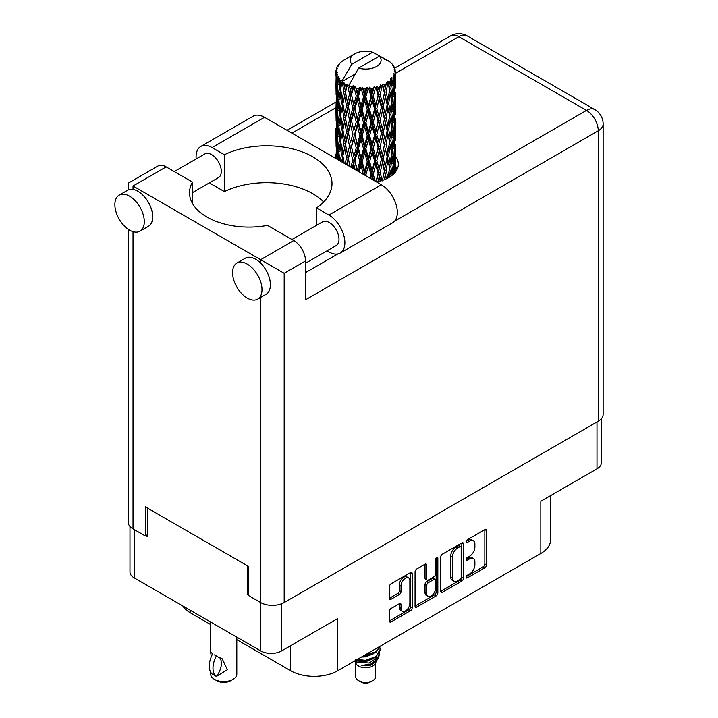 <?xml version="1.0" encoding="UTF-8"?>
<svg xmlns="http://www.w3.org/2000/svg" width="718" height="718" viewBox="0 0 718 718"><rect width="100%" height="100%" fill="white"/><g stroke="black" fill="none" stroke-linecap="round" stroke-linejoin="round"><path stroke-width="1.08" d="M408.569 577.864L406.891 576.895A6.247 3.608 120 0 0 403.767 577.2A6.247 3.608 120 0 0 399.352 584.847L401.039 585.816A6.247 3.608 120 0 1 405.455 578.169A6.247 3.608 120 0 1 408.569 577.864A6.247 3.608 120 0 1 409.87 580.718L409.87 603.308A6.247 3.608 120 0 1 407.142 609.591A6.247 3.608 120 0 1 402.331 611.26A6.247 3.608 120 0 1 401.039 608.406L401.039 604.637A2.333 1.346 120 0 0 400.554 603.569A2.333 1.346 120 0 0 399.387 603.685L391.05 608.496A2.333 1.346 120 0 0 389.398 611.359L389.398 620.98A2.333 1.346 120 0 0 389.883 622.048A2.333 1.346 120 0 0 391.05 621.932L410.525 610.686A2.333 1.346 120 0 0 412.177 607.832L412.177 573.529A2.333 1.346 120 0 0 411.692 572.461A2.333 1.346 120 0 0 410.525 572.578L391.05 583.824A2.333 1.346 120 0 0 389.398 586.678L389.398 598.3A2.333 1.346 120 0 0 389.883 599.368A2.333 1.346 120 0 0 391.05 599.252L399.387 594.441A2.333 1.346 120 0 0 401.039 591.587L401.039 585.816M436.688 557.473L437.836 558.137A1.633 0.942 120 0 0 437.504 557.392A1.633 0.942 120 0 0 436.688 557.473A1.633 0.942 120 0 0 435.53 559.475L435.53 573.96A2.333 1.346 120 0 1 433.878 576.814L428.35 580.009A2.333 1.346 120 0 1 427.183 580.126A2.333 1.346 120 0 1 426.698 579.058L426.698 565.147A2.333 1.346 120 0 0 426.214 564.079A2.333 1.346 120 0 0 425.047 564.195L426.698 565.147M440.726 557.042L440.726 591.345A2.333 1.346 120 0 0 441.211 592.413A2.333 1.346 120 0 0 442.378 592.296L461.853 581.059A2.333 1.346 120 0 0 463.505 578.196L463.505 543.894A2.333 1.346 120 0 0 463.02 542.826A2.333 1.346 120 0 0 461.853 542.943L442.378 554.188A2.333 1.346 120 0 0 440.726 557.042M469.608 573.906L467.337 575.217A1.633 0.942 120 0 0 466.269 576.662A1.633 0.942 120 0 0 466.52 577.972A1.633 0.942 120 0 0 467.337 577.891L484.874 567.767A2.333 1.346 120 0 0 486.526 564.904L486.526 530.602A2.333 1.346 120 0 0 486.041 529.534A2.333 1.346 120 0 0 484.874 529.651L467.337 539.774A1.633 0.942 120 0 0 466.269 541.219A1.633 0.942 120 0 0 466.52 542.521A1.633 0.942 120 0 0 467.337 542.44L469.608 541.13A7.467 4.308 120 0 1 473.341 540.762A7.467 4.308 120 0 1 474.885 544.181L474.885 547.044A7.467 4.308 120 0 1 469.608 556.19L467.337 557.5A1.633 0.942 120 0 0 466.269 558.936A1.633 0.942 120 0 0 466.52 560.246A1.633 0.942 120 0 0 467.337 560.166L469.608 558.855A7.467 4.308 120 0 1 473.341 558.487A7.467 4.308 120 0 1 474.885 561.907L474.885 564.761A7.467 4.308 120 0 1 469.608 573.906M415.067 606.127L434.507 594.899L436.185 595.877A2.333 1.346 120 0 0 437.836 593.014L437.836 558.137M436.185 595.877L416.718 607.114A2.333 1.346 120 0 1 415.551 607.231A2.333 1.346 120 0 1 415.067 606.163L415.067 571.86A2.333 1.346 120 0 1 416.718 569.006L425.047 564.195M281.573 603.775L281.573 650.939L337.729 618.521L337.729 670.738L540.833 553.479L540.833 501.254L596.99 468.836L596.99 421.951M190.449 610.363L190.449 612.885L210.661 624.561M236.814 639.657L290.655 670.738L290.655 645.697M190.449 612.885A33.288 19.215 180 0 1 182.731 605.902M550.58 495.626L550.58 539.891A33.288 19.215 180 0 1 540.833 553.479M337.729 670.738A33.288 19.215 180 0 1 290.655 670.738M281.573 650.939A14.746 8.508 180 0 1 260.724 650.939L134.293 577.945A14.746 8.508 180 0 1 129.976 571.923L129.976 526.447M248.374 593.615L247.279 594.253L248.374 594.881M247.279 594.253L247.279 565.712M145.808 535.664L147.746 536.786L147.746 508.245M473.341 558.487L471.663 557.518A7.467 4.308 120 0 0 467.93 557.886L469.608 558.855M466.314 558.819L467.93 557.886M473.341 540.762L471.663 539.792A7.467 4.308 120 0 0 467.93 540.16L469.608 541.13M466.314 541.094L467.93 540.16M466.314 576.545L483.196 566.798A2.333 1.346 120 0 0 484.838 563.935L484.838 529.669M440.726 591.309L460.166 580.09A2.333 1.346 120 0 0 461.818 577.227L461.818 542.961M460.032 579.435A1.633 0.942 120 0 0 461.189 577.434L461.189 547.331A1.633 0.942 120 0 0 460.857 546.577A1.633 0.942 120 0 0 460.032 546.658L457.644 548.04A7.467 4.308 120 0 0 452.358 557.186L452.358 577.766A7.467 4.308 120 0 0 453.911 581.185A7.467 4.308 120 0 0 457.644 580.817L460.032 579.435M460.857 546.577L459.17 545.608A1.633 0.942 120 0 0 458.353 545.689L460.032 546.658M453.911 581.185L452.223 580.216A7.467 4.308 120 0 1 450.68 576.796L450.68 556.217A7.467 4.308 120 0 1 455.966 547.071L458.353 545.689M425.02 564.213L425.02 578.089A2.333 1.346 120 0 0 425.505 579.157L427.183 580.126M436.158 557.922L436.158 592.045L437.836 593.014M426.698 593.49A6.247 3.608 120 0 0 427.991 596.353A6.247 3.608 120 0 0 432.801 594.675A6.247 3.608 120 0 0 435.53 588.392L435.53 580.44A2.333 1.346 120 0 0 435.045 579.372A2.333 1.346 120 0 0 433.878 579.48L428.35 582.675A2.333 1.346 120 0 0 426.698 585.538L426.698 593.49L425.02 592.521A6.247 3.608 120 0 0 426.312 595.375L427.991 596.353M435.045 579.372L433.367 578.394A2.333 1.346 120 0 0 432.2 578.511L433.878 579.48M425.02 592.521L425.02 584.56A2.333 1.346 120 0 1 426.671 581.706L432.2 578.511M434.507 594.899A2.333 1.346 120 0 0 436.158 592.045M402.331 611.26L400.653 610.291A6.247 3.608 120 0 1 399.352 607.428L399.352 603.703M389.398 598.265L397.709 593.472A2.333 1.346 120 0 0 399.352 590.618L399.352 584.847M389.398 620.944L408.847 609.717A2.333 1.346 120 0 0 410.499 606.863L410.499 572.596M601.307 418.791L601.307 462.814A14.746 8.508 180 0 1 596.99 468.836M323.665 201.982A65.392 37.749 0 0 0 224.402 191.598L212.052 184.463A22.59 13.041 60 0 1 209.53 182.776M196.185 158.911A22.59 13.041 60 0 1 196.077 156.802A22.59 13.041 60 0 1 200.762 146.463A22.59 13.041 60 0 1 212.052 147.576L264.511 117.294A22.59 13.041 60 0 0 253.221 116.172L200.762 146.463M261.989 289.587A20.804 12.009 -120 0 0 252.907 268.658A20.804 12.009 -120 0 0 236.877 263.075A20.804 12.009 -120 0 0 232.569 272.607A20.804 12.009 -120 0 0 241.643 293.545A20.804 12.009 -120 0 0 257.681 299.119A20.804 12.009 -120 0 0 261.989 289.587M257.681 299.119L266.082 294.263A20.804 12.009 -120 0 0 270.399 284.741A20.804 12.009 -120 0 0 260.643 263.111A20.804 12.009 -120 0 0 245.278 258.229L236.877 263.075M144.3 221.638A20.804 12.009 -120 0 0 135.217 200.708A20.804 12.009 -120 0 0 119.179 195.134A20.804 12.009 -120 0 0 114.871 204.657A20.804 12.009 -120 0 0 123.954 225.596A20.804 12.009 -120 0 0 139.992 231.169A20.804 12.009 -120 0 0 144.3 221.638M139.992 231.169L148.393 226.314A20.804 12.009 -120 0 0 152.701 216.791A20.804 12.009 -120 0 0 133.027 189.435A20.804 12.009 -120 0 0 127.589 190.279L119.179 195.134M376.6 182.004A32.696 18.874 0 0 0 388.761 177.57A32.696 18.874 0 0 0 398.337 164.225A32.696 18.874 0 0 0 395.367 156.362M395.349 166.055A32.696 18.874 180 0 1 397.233 169.08M174.259 171.575L204.801 153.939A13.669 7.898 60 0 1 215.337 157.601A13.669 7.898 60 0 1 221.297 171.36A13.669 7.898 60 0 1 218.469 177.615L192.469 192.63M291.948 239.516L322.49 221.889A13.669 7.898 60 0 1 333.026 225.551A13.669 7.898 60 0 1 338.995 239.309A13.669 7.898 60 0 1 336.159 245.565L305.536 263.246M224.402 191.598L224.402 154.711L212.052 147.576M128.154 189.983L128.154 183.207L157.834 166.073A16.649 9.612 60 0 1 166.154 166.89L133.027 186.016C126.682 182.354 126.682 182.354 133.027 186.016L284.184 273.28L284.184 602.546A16.649 9.612 180 0 1 260.643 602.546L248.374 595.464L248.374 566.34L145.305 506.836L145.305 535.96L133.027 528.87A16.649 9.612 180 0 1 128.154 522.076L128.154 229.23M260.643 263.111L260.643 259.692L293.77 240.566L267.455 225.38A59.441 34.32 0 0 1 189.516 192.765A59.441 34.32 0 0 1 192.469 182.085L166.154 166.89M293.77 240.566A16.649 9.612 60 0 1 305.536 260.957L305.536 299.783L598.256 130.784L598.256 421.224L284.184 602.546M145.305 535.96L147.746 534.551M394.559 221.207L586.48 110.401A16.649 9.612 60 0 1 598.256 130.784A16.649 9.612 180 0 0 603.129 123.99L603.129 414.43A16.649 9.612 180 0 1 598.256 421.224M335.925 156.353A32.696 18.874 0 0 0 334.839 157.897M192.469 203.445L192.469 182.085M316.557 225.317L316.557 207.906L328.907 215.041A22.59 13.041 60 0 1 343.662 234.948A22.59 13.041 60 0 1 340.197 253.05A22.59 13.041 60 0 1 328.907 251.928L327.022 250.842M328.907 215.041L381.366 184.759A22.59 13.041 60 0 1 396.121 204.657A22.59 13.041 60 0 1 392.656 222.759L340.197 253.05M316.557 207.906A65.392 37.749 0 0 0 332.003 183.539A65.392 37.749 0 0 0 294.138 149.299A65.392 37.749 0 0 0 224.402 154.711M381.366 184.759L264.511 117.294M355.652 662.867L355.652 676.571A9.989 5.762 0 0 0 358.578 680.646L361.1 682.1A6.417 3.707 0 0 0 370.183 682.1L372.705 680.646A9.989 5.762 0 0 0 375.631 676.571L375.631 662.867M361.1 682.1L358.578 680.646A9.989 5.762 0 0 0 372.705 680.646M354.647 660.973L356.092 663.692A9.989 5.762 0 0 0 358.578 666.08A9.989 5.762 0 0 0 375.191 663.692L377.381 659.366M375.29 660.515A9.989 5.762 0 0 0 373.656 658.568M354.88 660.847L356.792 662.131L369.16 663.037L378.853 656.782L378.063 658.289L371.233 663.944L361.504 665.505L370.147 665.415L376.959 660.363M378.933 654.053L378.557 657.158M378.853 656.782L379.598 652.77M356.792 659.734A14.504 8.374 0 0 0 360.095 660.838L365.641 660.865L375.9 657.203L380.136 649.763M357.017 659.609L365.641 660.264L375.9 656.593L380.145 649.458L379.813 647.34M363.003 656.153L365.641 656.019L375.9 652.348L380.055 646.308M364.098 655.516L375.9 651.738L379.912 646.388M344.622 87.758L343.868 83.494A29.725 17.16 0 0 0 344.622 83.943A29.725 17.16 0 0 0 345.412 84.383L344.622 87.758L345.466 91.33L344.622 95.862L346.516 105.824L344.622 113.758L342.89 103.724L347.18 85.263L347.054 84.311L345.412 84.383M342.89 103.724L344.622 95.862M344.622 139.777L342.89 129.743L345.466 117.33L344.622 121.889L346.516 131.843L344.622 139.777L345.466 143.358L344.622 147.908L346.516 157.843L345.089 163.812M342.89 129.743L344.622 121.889M344.173 163.282L342.89 155.752L347.422 136.312L349.522 146.122L347.422 154.217L345.466 144.309M342.89 155.752L344.622 147.908M336.024 70.373A29.725 17.16 0 0 1 336.087 70.023L337.37 68.632L336.419 68.686A29.725 17.16 0 0 1 336.895 67.456L338.429 65.894L337.577 66.173A29.725 17.16 0 0 1 337.783 65.832L339.21 64.647L338.681 64.593A29.725 17.16 0 0 1 339.677 63.471L340.888 62.313A29.725 17.16 0 0 1 341.238 62.017L342.639 60.949A29.725 17.16 0 0 1 344.084 59.998L354.71 53.859A15.455 8.921 0 0 0 351.883 64.225L342.36 80.425L340.628 81.089L340.063 84.356L339.524 80.003L339.937 77.993L338.492 78.792L339.488 87.829L338.366 95.431L337.451 85.11L338.241 78.459L339.022 76.772L337.424 77.203L337.101 80.407L336.814 75.991L337.666 74.071L336.338 74.672L336.796 83.818L336.284 91.303L336.239 74.322L337.307 72.76L335.988 72.985L335.934 76.162L335.916 71.719L337.146 69.951L336.024 70.373L335.997 71.603M335.916 71.719A29.725 17.16 0 0 0 335.916 71.818A29.725 17.16 0 0 0 335.988 72.985M336.814 75.991A29.725 17.16 0 0 0 337.424 77.203M339.524 80.003A29.725 17.16 0 0 0 340.628 81.089M384.794 59.603L384.704 58.652A29.725 17.16 0 0 0 383.026 57.898L372.678 52.217A15.455 8.921 0 0 0 354.71 53.859M395.304 166.253L395.349 148.231M394.927 172.616L395.232 163.399L395.358 172.096M395.008 162.645L395.232 163.399M386.948 60.204L386.876 59.809A29.725 17.16 0 0 0 386.437 59.558L385.817 59.576M395.304 140.252L395.349 122.204M395.367 144.839L395.232 155.276L395.367 144.839M395.097 160.015L394.649 170.408L393.976 162.905L394.649 152.512L395.097 160.015M392.97 174.591L393.608 167.599L394.218 173.397M393.06 165.553L393.608 167.599M394.101 172.194L394.649 170.408M393.976 162.905L392.486 163.309M394.245 151.094L394.649 152.512M394.909 156.336L395.232 155.276M394.882 147.791L393.491 148.303M395.008 136.635L395.232 137.389M391.427 63.561L391.382 63.238A29.725 17.16 0 0 0 391.068 62.924L389.775 61.802A29.725 17.16 0 0 0 389.748 61.775A29.725 17.16 0 0 0 388.438 60.806L387.998 60.797M386.876 59.809L386.796 60.761M355.114 74.008L342.19 81.475L342.36 80.425M341.965 82.193A29.725 17.16 0 0 0 342.351 82.471L343.814 91.33L342.154 99.138L340.673 88.987L342.19 81.475M343.868 83.494L343.994 82.543L342.351 82.471M347.18 85.263A29.725 17.16 0 0 0 347.674 85.478L349.522 94.094L347.422 102.18L345.466 92.281M389.748 61.775L379.4 56.103L358.605 68.111L348.912 85.352L347.674 85.478M395.304 114.234L395.349 96.212M395.367 118.838L395.232 129.258L395.367 118.838M395.097 133.988L394.649 144.399L393.976 136.878L394.649 126.503L395.097 133.988M394.37 149.102L393.608 159.477L392.629 151.893L393.608 141.59L394.37 149.102M393.186 164.171L392.127 174.447L390.861 166.809L392.127 156.56L393.186 164.171M389.371 177.211L390.224 171.431L391.068 176.089M391.382 63.238L392.468 64.423A29.725 17.16 0 0 1 393.338 65.58L392.701 65.616L394.092 66.855A29.725 17.16 0 0 1 394.272 67.196L393.338 66.891L394.81 68.506A29.725 17.16 0 0 1 395.151 69.754L394.101 69.664L395.34 71.1A29.725 17.16 0 0 1 395.358 71.45L394.173 70.992L395.313 72.796L395.232 77.239L395.106 74.053L393.715 73.783L394.712 75.381L395.097 81.96L394.649 92.362L393.976 84.85L394.577 75.731L393.213 75.085L393.958 77.032L393.608 81.43L393.222 78.217L391.57 77.723L393.186 86.124L392.127 96.409L390.861 88.763L391.983 79.761L390.52 78.908L390.224 85.263L389.596 81.978L387.792 81.233L388.321 83.871L387.792 81.233M358.605 68.111A15.455 8.921 0 0 0 376.573 66.478A15.455 8.921 0 0 0 379.4 56.103M349.585 86.25A29.725 17.16 0 0 0 351.461 86.896L350.51 90.387L349.092 84.311M353.552 87.488A29.725 17.16 0 0 0 354.127 87.632L356.236 95.961L353.839 104.37L351.524 94.776L353.552 87.488L353.265 85.684L351.461 86.896M356.308 88.108A29.725 17.16 0 0 0 358.408 88.458L357.349 92.101L355.374 86.214L354.127 87.632M360.687 88.736A29.725 17.16 0 0 0 361.298 88.79L363.541 96.795L360.992 105.564L358.479 96.329L360.687 88.736L360.05 86.995L358.408 88.458M363.613 88.933A29.725 17.16 0 0 0 365.803 88.969L364.708 92.775L363.613 88.933L362.321 87.201L361.298 88.79M368.128 88.915A29.725 17.16 0 0 0 368.747 88.879L370.982 96.562L368.442 105.699L365.875 96.84L368.128 88.915L367.176 87.291L365.803 88.969M371.053 88.682A29.725 17.16 0 0 0 373.189 88.413L372.121 92.371L371.053 88.682L369.474 87.165L368.747 88.879M375.415 88.018A29.725 17.16 0 0 0 375.999 87.901L378.09 95.261L375.711 104.765L373.261 96.266L375.415 88.018L374.213 86.555L373.189 88.413M378.153 87.381A29.725 17.16 0 0 0 380.1 86.806L379.131 90.908L378.153 87.381L376.385 86.106L375.999 87.901M382.093 86.106A29.725 17.16 0 0 0 382.604 85.909L384.408 92.99L382.344 102.809L380.163 94.65L382.093 86.106L380.719 84.832L380.1 86.806M384.462 85.092A29.725 17.16 0 0 0 386.104 84.257L385.297 88.493L384.462 85.092L382.613 84.087L382.604 85.909M387.729 83.297A29.725 17.16 0 0 0 388.142 83.028L389.551 89.876L387.935 99.964L386.158 92.092L387.729 83.297L386.266 82.229L386.104 84.257M389.596 81.978A29.725 17.16 0 0 0 390.825 80.928M393.222 78.217A29.725 17.16 0 0 0 393.958 77.032M395.106 74.053A29.725 17.16 0 0 0 395.313 72.796M389.506 168.227L390.224 171.431M391.804 175.551L392.127 174.447M390.861 166.809L389.237 166.989L390.224 163.309L388.689 155.546L390.224 145.422L391.57 153.096L390.224 163.309M391.472 153.921L392.127 156.56M392.89 161.873L393.608 159.477M392.629 151.893L391.068 152.189L392.127 148.446L390.861 140.791L392.127 130.55L393.186 138.152L392.127 148.446M393.06 139.543L393.608 141.59M394.101 146.185L394.649 144.399M393.976 136.878L392.486 137.291M394.245 125.085L394.649 126.503M394.909 130.308L395.232 129.258M394.882 121.791L393.491 122.302M395.008 110.617L395.232 111.362M394.317 67.959L394.272 67.196M393.267 66.119L393.338 65.58M395.304 88.215L395.358 71.45M395.367 92.819L395.232 103.239L395.367 92.819M395.097 107.969L394.649 118.389L393.976 110.859L394.649 100.493L395.097 107.969M394.37 123.101L393.608 133.449L392.629 125.892L393.608 115.562L394.37 123.101M389.551 167.922L387.935 178.01L386.158 170.148L387.935 160.123L389.551 167.922M384.292 179.733L385.297 174.653L386.293 178.854M386.158 170.148L384.507 170.085L386.446 178.782M382.344 180.855L380.163 172.697L382.344 162.968L385.297 174.653M388.689 155.546L387.047 155.6L387.953 160.132L387.047 155.6L387.935 152.001L386.158 144.121L387.935 134.104L388.321 135.917L389.551 141.904L387.935 152.001M389.506 142.209L390.224 145.422M390.861 140.791L389.237 140.97L390.224 137.282L388.689 129.536L390.224 119.394L391.57 127.086L390.224 137.282M391.472 127.921L392.127 130.55M392.89 135.855L393.608 133.449M392.629 125.892L391.068 126.18L392.127 122.437L390.861 114.763L392.127 104.541L393.186 112.125L392.127 122.437M393.06 113.516L393.608 115.562M394.101 120.175L394.649 118.389M393.976 110.859L392.486 111.263M394.245 99.075L394.649 100.493M394.9 104.298L395.232 103.239M394.882 95.772L393.491 96.284M395.008 84.598L395.232 85.343M395.106 70.822L395.151 69.754M394.37 97.083L393.608 107.44L392.629 99.874L393.608 89.544L394.37 97.083M387.146 156.551L385.297 166.531L383.295 158.507L385.297 148.644L387.146 156.551L385.297 148.644M384.408 171.037L382.443 180.415M378.018 181.699L379.131 177.077L380.244 181.115M380.163 172.697L378.592 172.41L380.818 180.945M375.254 181.232L373.261 174.312L375.711 164.916L378.09 173.307L378.592 172.41L379.131 177.077M383.295 158.507L381.68 158.337L384.507 170.085L385.297 166.531M381.375 159.27L379.131 168.954L376.797 160.617L379.131 151.067L381.375 159.27L381.68 158.337L382.344 162.968M386.158 144.121L384.507 144.067L385.297 140.513L383.295 132.507L385.297 122.625L387.146 130.55L385.297 140.513M388.689 129.536L387.047 129.599L388.321 135.917M387.146 130.55L387.935 134.104M389.506 116.181L390.224 119.394M390.861 114.763L389.237 114.943L390.224 111.272L388.689 103.518L390.224 93.376L391.57 101.067L390.224 111.272M391.472 101.902L392.127 104.541M392.89 109.836L393.608 107.44M392.629 99.874L391.068 100.17L392.127 96.409M393.06 87.506L393.608 89.544M394.101 94.157L394.649 92.362M393.976 84.85L392.486 85.263M394.909 78.289L395.232 77.239M389.551 115.876L387.935 125.991L386.158 118.102L387.935 108.104L389.551 115.876M384.408 145.018L382.344 154.846L380.163 146.678L382.344 136.95L384.408 145.018L381.68 132.327L382.344 136.95M378.09 173.307L375.999 181.663M371.915 179.303L372.13 178.531L372.436 179.599M373.261 174.312L371.87 173.801L373.683 180.317M366.198 176L365.875 174.887L368.442 165.858L370.982 174.609L371.87 173.801L372.121 178.531M376.797 160.617L375.308 160.204L378.592 172.41L379.131 168.954M374.608 161.065L372.121 170.408L369.599 161.712L372.121 152.521L374.608 161.065L375.308 160.204L375.711 164.916M380.163 146.678L378.592 146.382L381.68 158.337L382.344 154.846M378.09 147.289L375.711 156.802L373.261 148.294L375.711 138.906L378.09 147.289L378.592 146.382L379.131 151.067M383.295 132.507L381.68 132.327L382.344 128.836L380.163 120.66L382.344 110.949L384.408 118.991L382.344 128.836M386.158 118.102L384.507 118.039L387.047 129.599L387.935 125.991M384.408 118.991L385.297 122.625M388.689 103.518L387.047 103.58L388.33 109.926M387.146 104.532L385.297 114.503L383.295 106.488L385.297 96.607L387.935 108.104M389.506 90.172L390.224 93.376M390.861 88.763L389.237 88.942L390.224 85.263M392.89 83.835L393.608 81.43M381.375 133.261L379.131 142.927L376.797 134.607L379.131 125.04L381.375 133.261L381.68 132.327L379.131 142.927M370.982 174.609L369.994 178.19M365.875 174.887L364.744 174.196L365.058 175.345M359.179 171.952L360.992 165.723L363.541 174.842L364.744 174.196L364.735 175.156M369.599 161.712L368.325 161.11L371.87 173.801L372.121 170.408M367.275 161.846L364.708 170.812L362.15 161.747L364.708 152.925L367.275 161.846L368.325 161.11L368.442 165.858M373.261 148.294L371.87 147.782L375.308 160.204L375.711 156.802M370.982 148.59L368.442 157.736L365.875 148.868L368.442 139.839L370.982 148.59L371.87 147.782L372.121 152.521M376.797 134.607L375.308 134.203L378.592 146.382L370.623 178.549M374.608 135.065L372.121 144.39L369.599 135.711L372.121 126.494L374.608 135.065L375.308 134.203L375.711 138.906M380.163 120.66L378.592 120.364L381.68 132.327L383.224 124.726M378.09 121.27L375.711 130.784L373.261 122.275L375.711 112.897L378.09 121.27L378.592 120.364L379.131 125.04M383.295 106.488L381.68 106.309L384.507 118.039L385.297 114.503M381.375 107.251L379.131 116.917L376.797 108.589L379.131 99.021L381.375 107.251L381.68 106.309L382.344 110.949M386.158 92.092L384.507 92.039L387.047 103.58L387.935 99.964M384.408 92.99L385.297 96.607M362.15 161.747L361.181 160.976L364.744 174.196L364.708 170.812M359.844 161.541L357.349 170.139L354.916 160.715L357.349 152.252L359.844 161.541L361.181 160.976L360.992 165.723M365.875 148.868L364.744 148.168L368.325 161.11L368.442 157.736M363.541 148.823L360.992 157.601L358.479 148.357L360.992 139.705L363.541 148.823L364.744 148.168L364.708 152.925M369.599 135.711L368.325 135.101L371.87 147.782L372.121 144.39M367.275 135.837L364.708 144.794L362.15 135.747L364.708 126.906L367.275 135.837L368.325 135.101L368.442 139.839M373.261 122.275L371.87 121.764L375.308 134.203L375.711 130.784M370.982 122.563L368.442 131.726L365.875 122.841L368.442 113.839L370.982 122.563L371.87 121.764L372.121 126.494M376.797 108.589L375.308 108.185L378.592 120.364L379.131 116.917M374.608 109.046L372.121 118.371L369.599 109.692L372.121 100.475L374.608 109.046L375.308 108.185L375.711 112.897M380.163 94.65L378.592 94.354L381.68 106.309L382.344 102.809M378.09 95.261L378.592 94.354L379.131 99.021M382.613 84.087L384.507 92.039L385.297 88.493M352.789 168.263L353.839 164.521L355.105 169.601M354.916 160.715L356.954 170.66M350.124 166.72L348.365 158.669L350.51 150.547L352.78 160.177L354.306 159.827L353.839 164.521M357.429 170.938L357.349 170.139M358.479 148.357L357.681 147.522L361.181 160.976L360.992 157.601M356.236 147.989L353.839 156.407L351.524 146.813L353.839 138.502L356.236 147.989L357.681 147.522L357.349 152.252M362.15 135.747L361.181 134.975L364.744 148.168L364.708 144.794M359.844 135.531L357.349 144.121L354.916 134.706L357.349 126.233L359.844 135.531L361.181 134.975L360.992 139.705M365.875 122.841L364.744 122.15L368.325 135.101L368.442 131.726M363.541 122.805L360.992 131.591L358.479 122.338L360.992 113.704L363.541 122.805L364.744 122.15L364.708 126.906M369.599 109.692L368.325 109.091L371.87 121.764L372.121 118.371M367.275 109.818L364.708 118.775L362.15 109.728L364.708 100.888L367.275 109.818L368.325 109.091L368.442 113.839M373.261 96.266L371.87 95.754L375.308 108.185L375.711 104.765M370.982 96.562L371.87 95.754L372.121 100.475M376.385 86.106L378.592 94.354L379.131 90.908M352.78 160.177L350.86 167.141M346.803 164.808L347.422 162.331L348.095 165.553M348.365 158.669L349.98 166.639M346.516 157.843L348.149 157.727L347.422 162.331M351.524 146.813L353.839 156.407M349.522 146.122L351.12 145.889L350.51 150.547M354.916 134.706L357.681 147.522L357.349 144.121M352.78 134.176L350.51 142.406L348.365 132.668L350.51 124.519L352.78 134.176L354.306 133.826L353.839 138.502M358.479 122.338L357.681 121.504L361.181 134.975L360.992 131.591M356.236 121.961L353.839 130.389L351.524 120.786L353.839 112.502L356.236 121.961L357.681 121.504L357.349 126.233M362.15 109.728L361.181 108.957L364.744 122.15L364.708 118.775M359.844 109.513L357.349 118.102L354.916 108.687L357.349 100.215L359.844 109.513L361.181 108.957L360.992 113.704M365.875 96.84L364.744 96.14L368.325 109.091L368.442 105.699M363.541 96.795L364.744 96.14L364.708 100.888M369.474 87.165L371.87 95.754L372.121 92.371M341.651 161.828L342.154 159.288L342.648 162.403M342.899 155.797L342.154 159.288M347.934 156.587L347.422 154.217M348.365 132.668L350.51 142.406M346.516 131.843L348.149 131.717L347.422 136.312M351.524 120.786L353.839 130.389M349.522 120.103L347.422 128.199L345.466 118.282L347.422 110.312L349.522 120.103L351.12 119.861L350.51 124.519M354.916 108.687L357.681 121.504L357.349 118.102M352.78 108.158L350.51 116.397L348.365 106.65L350.51 98.501L352.78 108.158L354.306 107.808L353.839 112.502M358.479 96.329L357.681 95.494L361.181 108.957L360.992 105.564M356.236 95.961L357.681 95.494L357.349 100.215M362.321 87.201L364.744 96.14L364.708 92.775M343.814 143.358L342.154 151.175L340.673 141.015L342.154 133.27L343.814 143.358L345.466 143.358L348.149 131.717L347.422 128.199M339.856 160.796L338.851 152.135L340.063 144.506L341.463 154.684L340.296 161.047M337.846 159.629L338.366 155.591L338.842 160.204M338.968 153.239L338.366 155.591M341.463 154.684L343.096 154.801L342.154 151.175M340.754 141.581L340.063 144.506M342.899 129.787L342.154 133.27M347.925 130.577L348.149 131.717L351.12 119.861L350.51 116.397M345.466 118.282L344.622 113.758M348.365 106.65L351.12 119.861L354.306 107.808L353.839 104.37M346.516 105.824L348.149 105.708L347.422 110.312M351.524 94.776L354.306 107.808L357.681 95.494L357.349 92.101M349.522 94.094L351.12 93.861L350.51 98.501M355.374 86.214L357.681 95.494L360.05 86.995M343.814 117.33L342.154 125.156L340.673 114.997L342.154 107.269L343.814 117.33L345.466 117.33L348.149 105.708L347.422 102.18M341.463 128.684L340.063 136.375L338.851 126.135L340.063 118.488L341.463 128.684L343.096 128.8L342.154 125.156M339.488 139.857L338.366 147.468L337.451 137.138L338.366 129.572L339.488 139.857L341.086 140.091L340.063 136.375M337.927 150.897L337.101 158.454L336.491 148.052L337.101 140.557L337.927 150.897L339.452 151.247M335.997 158.938L336.284 151.453L336.634 158.929M336.607 150.358L336.284 151.453M337.379 159.36L337.101 158.454M337.586 138.825L337.101 140.557M339.147 150.134L338.366 147.468M338.968 127.239L338.366 129.572M340.754 115.562L340.063 118.488M342.899 103.778L342.154 107.269M347.925 104.532L348.149 105.708L351.12 93.861L350.51 90.387M349.11 84.419L351.12 93.861L353.265 85.684M341.463 102.665L340.063 110.366L338.851 100.116L340.063 92.469L341.463 102.665L343.096 102.782L342.154 99.138M339.488 113.83L338.366 121.459L337.451 111.119L338.366 103.563L339.488 113.83L341.086 114.072L340.063 110.366M337.927 124.896L337.101 132.426L336.491 122.051L337.101 114.539L337.927 124.896L339.452 125.246M336.796 135.846L336.284 143.34L336.284 125.444L336.796 135.846L338.241 136.303M336.123 146.723L335.934 136.312L336.571 146.912M335.943 154.217L335.925 158.525M336.132 154.828L335.934 154.199M336.733 144.776L336.284 143.34M336.607 124.349L336.284 125.444M337.738 134.535L337.101 132.426M337.586 112.798L337.101 114.539M339.147 124.133L338.366 121.459M338.968 101.22L338.366 103.563M340.754 89.553L340.063 92.469M343.814 91.33L345.466 91.33L347.054 84.311M337.927 98.878L337.101 106.417L336.491 96.032L337.101 88.52L337.927 98.878L339.452 99.228M336.796 109.827L336.284 117.33L336.284 99.434L336.796 109.827L338.241 110.285M336.123 120.723L335.934 110.294L336.571 120.911M335.943 128.19L335.979 136.178M336.132 128.8L335.934 128.181M336.733 118.766L336.284 117.33M336.607 98.339L336.284 99.434M337.738 108.517L337.101 106.417M337.586 86.788L337.101 88.52M339.147 98.106L338.366 95.431M372.678 52.217L351.883 64.225M339.488 87.829L341.086 88.063L340.063 84.356M336.123 94.704L335.934 84.275L336.571 94.893M336.132 102.791L335.979 110.159M336.733 92.748L336.284 91.303M336.796 83.818L338.241 84.275M337.738 82.516L337.101 80.407M336.132 76.781L335.979 84.141M336.419 68.686L336.473 69.592M337.577 66.173L337.523 66.81M360.095 660.838L355.67 659.654M370.147 665.415L373.62 663.468L375.9 661.036M376.627 659.51L376.932 656.378M376.896 657.042L376.806 656.485M361.513 657.015L365.641 656.889L373.773 653.649M375.541 660.345L376.932 656.44M356.002 660.192L357.663 661.045L365.641 661.745L373.773 658.505M367.176 87.291L346.525 164.646M374.213 86.555L352.161 167.895M380.719 84.832L371.87 121.764L358.273 171.422M383.224 98.716L375.308 134.203L364.511 175.03M383.224 150.771L376.367 181.869M383.215 176.799L382.497 180.397M236.814 637.135L236.814 674.04A13.077 7.548 180 0 1 232.982 679.381L230.46 680.835A9.513 5.493 180 0 1 217.016 680.835L214.494 679.381A13.077 7.548 180 0 1 210.661 674.04L210.661 672.147M211.289 656.71L210.661 652.258L212.824 653.838M212.546 653.999A19.144 11.048 120 0 0 212.546 674.355L216.531 676.329A14.746 8.508 -60 0 0 219.295 657.32M216.244 676.491A19.144 11.048 -60 0 1 216.244 656.135L222.212 658.837L227.382 669.75L216.531 676.329M232.982 679.381A13.077 7.548 180 0 1 214.494 679.381L217.016 680.835M216.244 656.135L214.494 654.879L216.531 655.974M260.724 650.939L260.724 602.599M134.293 529.597L134.293 577.945M466.179 559.501L467.337 560.166M466.179 541.776L467.337 542.44M484.874 529.651L486.526 530.602M484.838 563.935L486.526 564.904M483.196 566.798L484.874 567.767M466.179 577.218L467.337 577.891M461.853 542.943L463.505 543.894M461.818 577.227L463.505 578.196M460.166 580.09L461.853 581.059M440.726 591.345L442.378 592.296M455.966 547.071L457.644 548.04M450.68 556.217L452.358 557.186M450.68 576.796L452.358 577.766M415.067 606.163L416.718 607.114M425.02 578.089L426.698 579.058M426.671 581.706L428.35 582.675M425.02 584.56L426.698 585.538M399.387 603.685L401.039 604.637M399.352 607.428L401.039 608.406M399.352 590.618L401.039 591.587M397.709 593.472L399.387 594.441M389.398 598.3L391.05 599.252M410.525 572.578L412.177 573.529M410.499 606.863L412.177 607.832M408.847 609.717L410.525 610.686M389.398 620.98L391.05 621.932M260.643 602.546L260.643 297.405M133.027 186.016L133.027 189.435M133.027 231.654L133.027 528.87M603.129 123.99A16.649 16.649 0 0 0 594.8 109.576A16.649 9.612 120 0 0 586.48 110.401L458.874 36.726L395.367 73.389M335.934 107.7L291.921 133.117M305.536 272.607L337.9 253.921M305.536 260.957L284.184 273.28M450.545 35.9A16.649 9.612 60 0 1 458.874 36.726A16.649 9.612 120 0 1 467.194 35.9A16.649 16.649 0 0 0 450.545 35.9L394.559 68.228M335.934 102.073L287.038 130.299M594.8 109.576L467.194 35.9M380.145 650.068L380.145 649.458M395.367 163.408L395.367 152.028M395.367 137.407L395.367 126.009M395.367 111.389L395.367 99.999M395.367 85.361L395.367 73.99M388.321 161.909L387.953 160.132M210.661 622.03L210.661 652.258"/></g></svg>
